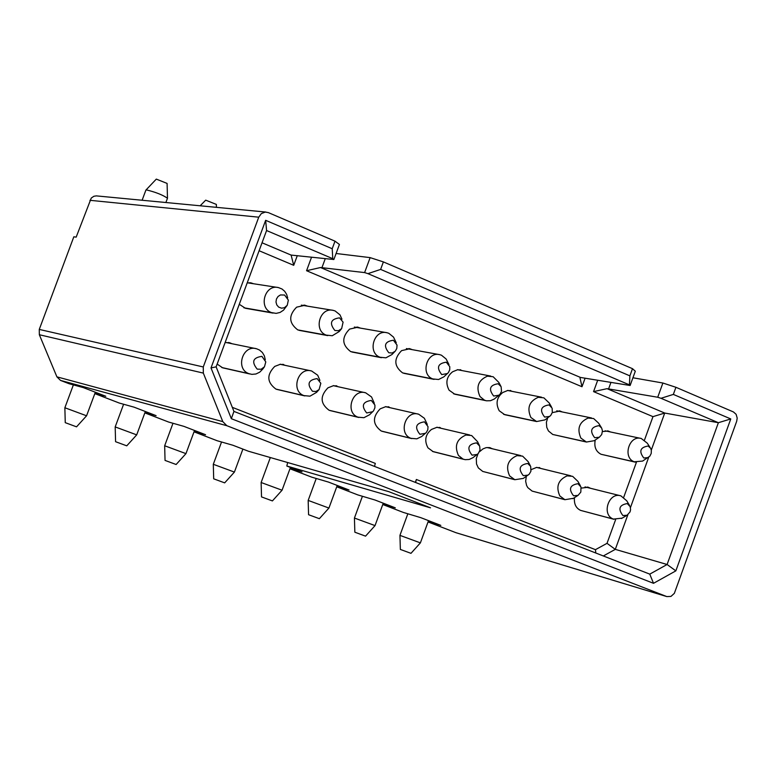 <?xml version="1.0" encoding="UTF-8"?>
<svg xmlns="http://www.w3.org/2000/svg" width="776" height="776" viewBox="0 0 776 776"><rect width="100%" height="100%" fill="white"/><g stroke="black" fill="none" stroke-linecap="round" stroke-linejoin="round"><path stroke-width="1.16" d="M94.953 393.267L105.778 396.255L83.352 387.612L69.132 383.732L60.509 380.405L56.9 376.845L39.343 334.728L39.266 329.422L73.827 236.806L76.174 237.126L91.258 198.064L93.867 196.27L96.331 195.882L265.935 212.061M144.976 412.531L156.102 415.645L134.064 407.157L119.31 403.054L94.817 393.616M165.889 202.517L167.48 198.239C162.882 195.019 155.957 192.264 146.713 189.965L145.898 190.091L142.115 200.256M167.48 198.239L167.092 183.417L156.306 179.111L145.927 190.062M65.252 422.658L76.543 426.839L65.252 422.658L64.864 407.749L86.572 415.79L95.341 392.229M216.426 207.338L216.349 204.398L205.698 200.159L200.159 205.786M115.576 441.699L126.76 445.831L115.576 441.699L115.188 426.916L136.692 434.87L145.355 411.513M194.165 431.466L205.572 434.715L183.912 426.363L168.635 422.047L144.85 412.89M287.663 462.535L286.81 466.027L430.525 507.834L388.892 491.693L248.417 451.225L232.907 445.249L217.135 440.729L194.029 431.825M165.046 460.41L176.133 464.504L165.046 460.41L164.667 445.764L185.959 453.63L194.534 430.457M60.509 380.405L226.844 425.704L222.809 421.63L203.331 373.101L203.273 366.961L258.748 217.183L261.347 213.584L265.295 212.071L268.341 212.605L334.999 241.171L332.215 248.737L265.654 220.316L211.014 367.921L231.345 418.7L233.935 411.396L216.126 366.844L211.014 367.921M286.169 365.574L280.475 364.225L274.752 366.408C266.517 374.798 266.905 382.355 275.926 389.086L278.089 389.688M216.126 366.844L266.575 230.54L265.654 220.316M266.575 230.54L332.768 258.689L332.215 248.737M332.768 258.689L333.864 259.514L339.422 244.459L334.999 241.171M333.864 259.514L291.116 255.081L293.716 265.314L297.295 255.644M311.564 257.157L306.559 270.717L320.536 267.526L364.613 272.589L370.133 257.622L336.086 253.49M364.613 272.589L367.931 273.647L380.618 269.408L383.383 261.91L370.133 257.622M391.385 408.001L385.817 406.634L380.221 408.816C372.238 417.09 372.587 424.491 381.259 431.019L383.14 431.563M425.471 433.309L419.884 434.269C414.365 427.295 415.878 423.153 424.443 421.843L428.012 426.645L427.799 429.739L426.344 432.465L421.707 436.5L416.828 438.838L410.999 438.333C397.913 433.813 405.518 409.844 418.652 414.2L424.365 418.264L427.295 424.462M412.24 349.656L409.883 348.744L401.58 350.636C393.626 358.851 393.965 366.262 402.599 372.887L404.956 373.528M447.529 373.518L441.748 374.595C436.257 367.562 437.771 363.43 446.297 362.198L449.779 366.689L449.721 369.822L448.363 372.635L443.833 376.864L438.576 379.503L432.775 378.94C420.088 374.439 426.878 351.082 439.817 354.69L441.466 355.214L446.093 358.968L448.964 364.555M372.761 411.707L366.699 412.968C361.053 405.906 362.596 401.735 371.306 400.435L374.915 405.062L374.886 407.846L373.498 410.892L369.58 414.743L363.915 417.701L357.978 417.178C344.68 412.58 352.285 388.446 365.651 392.801L371.549 396.953L374.333 403.316M339.277 386.991L333.641 385.623L327.976 387.806C319.867 396.138 320.236 403.617 329.082 410.252L331.1 410.814M395.062 351.344L392.084 353.022L388.825 352.75C383.218 345.63 384.75 341.459 393.422 340.247L397.031 345.068L396.788 348.463L395.44 350.936L391.958 354.535L385.915 357.823L380.007 357.241C367.135 352.673 373.877 329.179 387.04 332.739L388.805 333.302L393.529 337.114L396.264 342.827M360.345 328.102L357.959 327.2L349.588 329.102C341.508 337.376 341.876 344.874 350.674 351.586L353.187 352.265M232.053 343.749L229.647 342.75L225.118 342.565M264.47 366.757L261.153 369.25L257.205 369.134C251.317 361.878 252.889 357.62 261.919 356.359L265.79 361.907L264.47 366.757L262.754 369.085L259.727 372.16L255.954 373.993L251.88 374.362L248.844 373.634C235.109 368.881 242.684 344.418 256.546 348.754L259.543 350.044L262.395 352.537L264.373 355.883L265.285 359.773M217.154 364.08L222.693 367.834L249.785 373.964M253.548 283.754L251.104 282.9L247.224 282.823M287.256 305.249L284.491 307.674L281.581 308.198L278.642 307.092L276.78 304.9L275.994 302.019L276.44 299.022L278.041 296.49L280.456 294.938L284.579 295.035L288.362 300.108L287.256 305.249L283.512 310.167L280.058 312.447L276.149 313.378L271.406 312.573C258.156 307.868 264.761 284.123 278.361 287.556L281.969 288.982L284.666 291.272L286.616 294.327L287.673 297.887M239.28 304.299L245.459 308.295L273.036 313.097M307.451 306.142L305.036 305.259L296.616 307.17C288.41 315.502 288.798 323.068 297.771 329.897L300.467 330.595M341.644 328.626L338.481 330.702L334.873 330.489C329.14 323.262 330.692 319.052 339.519 317.859L343.089 322.147L341.644 328.626L339.19 331.556L332.254 335.736L326.23 335.125C313.165 330.479 319.848 306.86 333.234 310.371L335.135 310.963L339.956 314.833L341.964 319.169M319.091 389.562L315.977 391.482L312.476 391.259C306.714 384.11 308.276 379.891 317.142 378.61L320.827 383.305L319.091 389.562L316.589 392.346L309.983 396.167L303.94 395.615C290.418 390.939 298.013 366.641 311.632 370.996L317.704 375.225L319.916 380.385M213.691 478.821L224.671 482.866L213.691 478.821L213.303 464.29L234.41 472.08L242.898 449.1M374.517 466.415L375.303 463.388L232.315 407.342M226.844 425.704L666.827 596.589L670.959 596.414L674.354 593.339L736.686 421.3L737.2 418.06L736.114 414.306L733.436 411.94L675.925 387.292L673.345 394.412L730.769 418.943L675.847 570.864L653.518 583.309L231.345 418.7M286.81 466.027L302.029 471.886L290.098 468.403M289.962 468.772L311.748 477.162L328.461 482.071L349.055 490.005L336.881 486.416M336.745 486.785L357.891 494.933L375.05 500.025L395.304 507.834L382.898 504.138M382.762 504.507L403.287 512.412L420.873 517.689L440.807 525.371L428.177 521.569M428.042 521.947L455.929 532.685L666.71 596.54M383.383 261.91L632.498 368.678L635.311 371.209L630.122 385.497L580.535 377.466L580.012 377.941L581.99 386.739L306.559 270.717M632.925 377.766L662.888 383.024L675.925 387.292M415.315 482.381L416.373 479.481L595.444 549.67L607.016 543.336L615.611 519.658M536.497 421.523L504.74 414.694L499.21 410.756C495.495 403.539 496.669 397.467 502.732 392.52L507.892 390.415L513.178 391.57M514.75 479.694L482.759 471.439L478.336 467.918L476.532 464.009L476.289 458.577L477.987 453.815M479.413 451.826L482.973 448.897L486.048 447.674L489.239 447.568L492.75 448.877M581.282 488.114L588.266 487.25L590.468 488.279M614.01 519.309L580.642 510.404C575.938 508.164 573.891 503.905 574.482 497.629M602.457 431.563L608.258 431.039L610.489 431.98M635.224 462.137L601.041 454.27C595.861 451.525 593.931 446.772 595.25 440.002M586.307 442.01L552.764 434.473L548.448 430.961L546.77 427.382L546.382 422.377L547.662 417.895M552.279 412.638L560.02 411.018L562.28 411.959M564.841 499.686L532.142 491.101L527.796 487.629L526.594 485.446L525.653 481.265L526.293 476.357M531.221 469.606L536.701 467.375L542.046 468.752M485.757 400.639L454.765 394.198L449.081 390.173C445.288 382.878 446.462 376.748 452.621 371.772L457.821 369.657L463.175 370.812M463.738 459.344L433.163 451.661L427.964 447.849C424.142 440.593 425.326 434.463 431.505 429.429L437.043 427.256L442.533 428.624M415.616 482.497L416.373 479.481M456.521 532.87L455.929 532.685M662.888 383.024L657.728 397.244L660.987 398.292L673.345 394.412M660.987 398.292L718.382 422.707L730.769 418.943M651.297 450.099L664.731 413.055L718.382 422.707L667.098 564.501L675.847 570.864M603.311 555.955L615.3 549.369L667.098 564.501L649.764 574.133L653.518 583.309M649.764 574.133L233.935 411.396M380.618 269.408L629.889 375.865L632.498 368.678M629.889 375.865L629.423 384.867L630.122 385.497M607.045 388.669L664.731 413.055L652.975 416.644L593.562 391.618L607.045 388.669L657.728 397.244M595.813 553.026L595.444 549.67M627.852 514.779L615.3 549.369L607.016 543.336M477.25 454.435L472.08 455.163C466.667 448.276 468.17 444.182 476.571 442.853L479.675 446.084L480.014 450.022L478.22 453.572L472.943 457.695L469.15 459.479L465.115 459.664L463.029 459.091L458.451 455.454C454.183 445.928 456.666 439.119 465.92 435.035L471.643 435.53L477.579 441.728L479.267 445.24M499.046 395.197L493.681 396.032C488.308 389.096 489.801 384.993 498.173 383.751L501.131 386.71L501.509 391.317L499.996 394.295L494.254 399.048L490.49 400.717L486.513 400.814L484.544 400.232L479.995 396.546C475.746 386.972 478.229 380.172 487.444 376.166L493.138 376.729L498.793 382.393L500.685 385.895M573.435 498.289L564.899 499.705L559.816 495.922C555.732 486.62 558.167 479.937 567.111 475.872L572.639 476.328L577.936 481.421L580.361 485.718M599.353 437.227L594.678 437.712C589.517 430.952 590.972 426.926 599.062 425.646L601.681 428.08L602.448 430.874L601.71 434.521L599.353 437.227L594.203 440.71L586.404 442.039L580.865 438.071C576.81 428.711 579.236 422.037 588.15 418.051L593.65 418.555L598.665 423.221L601.303 427.469M648.164 457.617L643.789 457.985C638.726 451.302 640.171 447.315 648.125 446.025L650.598 448.256L651.345 450.342L651.219 453.436L649.832 456.181L642.615 461.08L634.225 461.788C622.294 457.568 629.171 434.793 641.257 438.479L647.262 443.164L650.24 447.704M622.119 518.145L613.428 519.096C601.177 514.886 608.704 491.606 620.936 495.874L626.765 500.821L629.53 505.428M528.107 475.116L523.296 475.659C517.99 468.869 519.474 464.805 527.738 463.466L530.668 466.386L530.929 471.226L529.164 474.252L523.315 478.414L514.818 479.714L509.599 475.872C505.428 466.463 507.892 459.722 516.981 455.638L522.607 456.123L528.213 461.72L530.28 465.658M549.65 416.431L544.645 417.071C539.378 410.213 540.862 406.158 549.088 404.897L552.143 408.195L552.337 412.415L550.679 415.529L544.946 419.903L536.594 421.543L530.891 417.498C526.749 408.03 529.203 401.299 538.263 397.302L543.86 397.836L549.185 402.957L551.455 406.866M629.423 384.867L367.931 273.647M573.561 495.786C568.372 489.084 569.836 485.058 577.955 483.7L581.001 487.018L580.826 492.1L578.052 495.379L573.561 495.786M627.26 503.566L630.17 506.66L630.587 509.657L630.034 511.917L627.105 515.245L622.915 515.545C617.822 508.93 619.277 504.933 627.26 503.566M261.522 496.912L272.415 500.918L261.522 496.912L261.134 482.507L282.057 490.219L290.457 467.424M354.845 532.21L365.554 536.148L354.845 532.21L354.428 518.038L375.031 525.604L383.247 503.188M400.358 549.437L410.989 553.337L400.358 549.437L399.941 535.372L420.388 542.87L428.517 520.638M308.567 514.711L319.363 518.678L308.567 514.711L308.169 500.413L328.927 508.057L337.23 485.456M39.266 329.422L203.273 366.961M258.748 217.183L89.919 200.305M203.331 373.101L39.343 334.728M56.9 376.845L222.809 421.63M321.904 267.769L325.29 258.612M262.045 242.791L291.116 255.081M259.106 250.735L293.716 265.314M410.999 438.333L381.259 431.019M432.775 378.94L402.599 372.887M357.978 417.178L329.082 410.252M380.007 357.241L350.674 351.586M248.844 373.634L221.761 367.514M271.406 312.573L243.858 307.781M326.23 335.125L297.771 329.897M303.94 395.615L275.926 389.086M623.729 497.261L636.388 462.38M644.497 440.021L652.975 416.644M593.562 391.618L597.714 380.201M585.123 378.145L581.99 386.739M608.559 388.989L610.964 382.364M630.452 507.601L648.697 457.258M580.535 377.466L320.536 267.526M463.029 459.091L432.475 451.409M484.544 400.232L453.572 393.791M564.22 499.463L532.142 491.101M585.25 441.651L552.764 434.473M634.225 461.788L601.041 454.27M613.428 519.096L580.642 510.404M514.1 479.461L482.759 471.439M535.362 421.135L503.614 414.316M64.864 407.749L73.38 384.886M76.543 426.839L86.572 415.79M115.188 426.916L123.607 404.248M126.76 445.831L136.692 434.87M164.667 445.764L172.99 423.279M176.133 464.504L185.959 453.63M283.803 364.565L282.61 364.313M381.996 431.281L411.755 438.595M418.739 414.229L385.488 406.663M403.879 373.314L434.075 379.377M439.943 354.719L406.372 348.579M329.878 410.523L358.793 417.459M365.748 392.831L333.263 385.662M336.93 385.973L335.814 385.72M352.052 352.042L381.404 357.697M387.175 332.768L354.36 327.065M357.959 327.2L356.911 327.026M229.647 342.75L228.377 342.488M256.652 348.783L225.787 342.459M251.104 282.9L249.92 282.716M278.516 287.586L247.34 282.803M299.255 330.372L327.734 335.61M333.37 310.4L301.36 305.143M305.036 305.259L303.93 305.075M276.79 389.387L304.813 395.915M311.729 371.015L280.029 364.264M213.303 464.29L221.548 441.99M224.671 482.866L234.41 472.08M389.067 406.973L388.019 406.74M409.883 348.744L408.894 348.56M666.827 596.589L456.026 532.724M440.244 427.595L439.255 427.372M460.847 369.88L459.916 369.706M539.824 467.724L538.942 467.511M560.02 411.018L559.186 410.844M608.258 431.039L607.472 430.864M641.354 438.508L605.047 430.825M588.266 487.25L587.442 487.037M621.004 495.893L585.017 486.921M490.49 447.839L489.559 447.626M510.889 390.638L510.007 390.464M436.752 427.275L469.674 434.967M457.423 369.706L490.713 376.069M536.488 467.394L570.893 475.814M578.052 495.379L572.824 498.677M556.731 410.824L591.506 417.954M627.105 515.245L621.479 518.523M487.076 447.519L520.754 455.58M507.533 390.454L541.58 397.205M261.134 482.507L270.339 457.539M354.428 518.038L362.421 496.271M399.941 535.372L407.846 513.78M308.169 500.413L316.239 478.482M272.415 500.918L282.057 490.219M365.554 536.148L375.031 525.604M410.989 553.337L420.388 542.87M319.363 518.678L328.927 508.057"/></g></svg>
